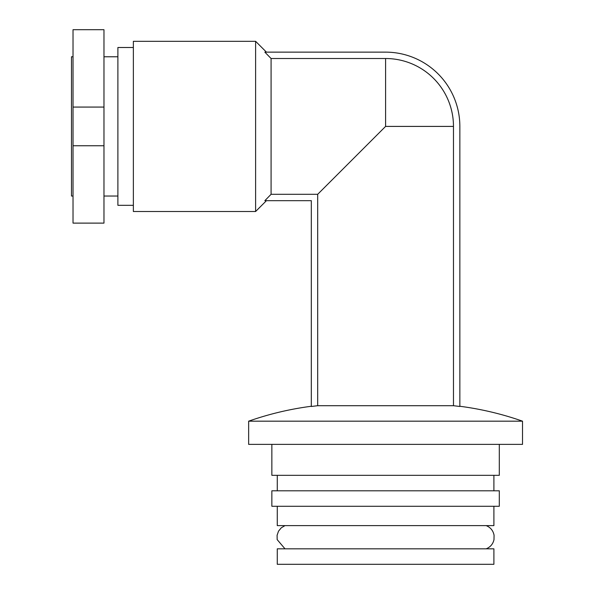 <?xml version="1.0" encoding="UTF-8"?>
<svg xmlns="http://www.w3.org/2000/svg" width="594" height="594" viewBox="0 0 594 594"><rect width="100%" height="100%" fill="white"/><g stroke="black" fill="none" stroke-linecap="round" stroke-linejoin="round"><path stroke-width="0.89" d="M271.079 194.297L271.079 58.516L264.842 52.138L271.079 58.516L385.588 58.516A67.887 67.887 0 0 1 453.474 126.411L453.474 405.702L317.693 405.702L311.315 406.482L311.315 200.675L264.842 200.675L271.079 194.297L317.693 194.297L317.693 405.702M453.474 126.411L385.588 126.411L317.693 194.297M266.424 52.124L255.606 41.305L255.606 211.509L266.424 200.698M459.853 406.482L453.474 405.702L459.853 406.482L459.853 126.411A74.272 74.272 0 0 0 385.588 52.138L264.842 52.138M522.52 421.176L248.648 421.176L248.648 444.379L522.52 444.379L522.52 421.176C502.153 414.025 481.266 409.058 459.853 406.266M499.309 444.379L499.309 475.326L271.859 475.326L271.859 444.379M499.309 490.8L271.859 490.8L271.859 506.274L499.309 506.274L499.309 490.8M493.896 506.274L493.896 525.616L277.272 525.616L277.272 506.274M493.896 548.826L277.272 548.826L277.272 564.3L493.896 564.3L493.896 548.826M133.368 47.498L117.894 47.498L117.894 205.324L133.368 205.324M255.606 41.305L133.368 41.305L133.368 211.509L255.606 211.509M103.972 145.753L103.972 29.7L73.025 29.7L73.025 223.114L103.972 223.114L103.972 145.753L73.025 145.753M73.025 56.779L71.48 56.779L71.48 196.035L73.025 196.035M385.588 58.516L385.588 126.411M103.972 107.069L73.025 107.069M311.315 406.266C289.909 409.058 269.015 414.025 248.648 421.176M277.272 475.326L277.272 490.8M493.896 475.326L493.896 490.8M486.159 525.616C490.533 527.413 493.176 530.628 494.074 535.276L494 539.612C492.983 544.045 490.369 547.119 486.159 548.826M285.009 525.616L281.266 527.821L278.512 531.177L277.094 535.276L277.168 539.612L285.009 548.826M103.972 196.035L117.894 196.035M103.972 56.779L117.894 56.779"/></g></svg>
